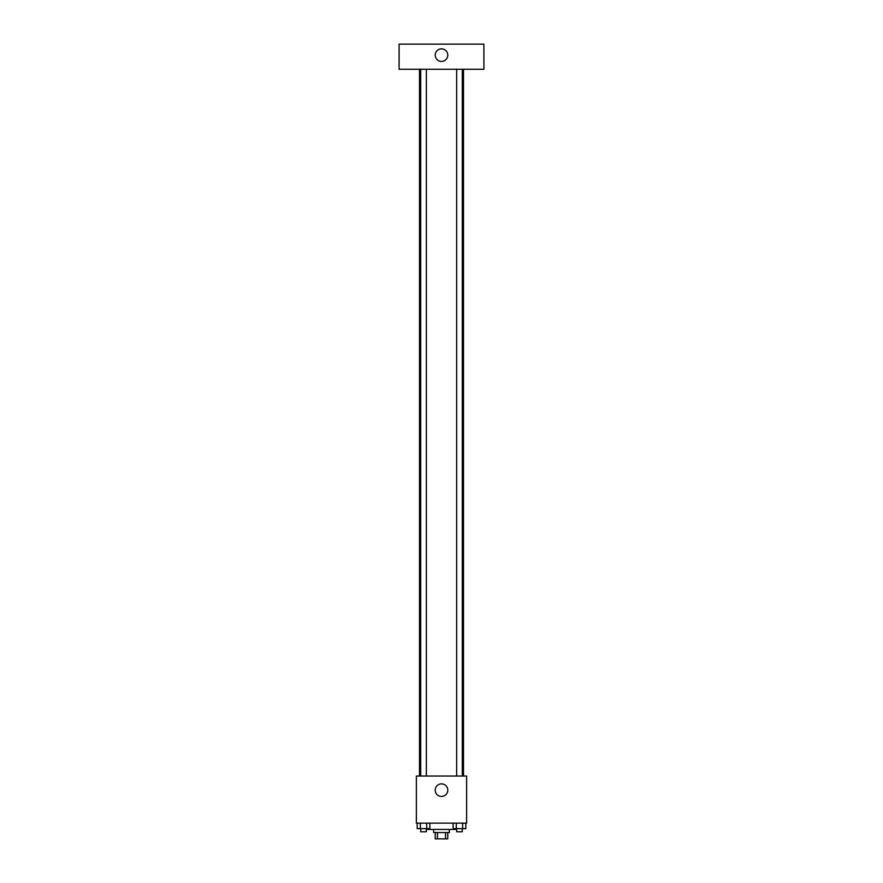 <?xml version="1.0" encoding="UTF-8"?>
<svg xmlns="http://www.w3.org/2000/svg" width="883" height="883" viewBox="0 0 883 883"><rect width="100%" height="100%" fill="white"/><g stroke="black" fill="none" stroke-linecap="round" stroke-linejoin="round"><path stroke-width="1.32" d="M445.529 832.57L445.529 838.85L435.22 838.85L435.22 832.57M445.529 838.85L447.78 838.85L447.78 832.57M449.348 829.424L449.348 832.57L433.652 832.57L433.652 829.424M437.471 832.57L437.471 838.85M427.361 828.64L427.361 829.424L455.639 829.424L455.639 828.64M466.632 823.144L416.368 823.144L416.368 776.025L466.632 776.025L466.632 823.144M447.78 790.164A6.28 6.28 0 0 1 438.354 795.605A6.28 6.28 0 0 1 438.354 784.722A6.28 6.28 0 0 1 447.78 790.164M463.487 69.282L463.487 776.025M456.643 776.025L456.643 69.282M426.357 69.282L426.357 776.025M483.906 69.282L399.094 69.282L399.094 44.15L483.906 44.15L483.906 69.282M441.5 48.863A6.28 6.28 0 0 1 446.941 58.289A6.28 6.28 0 0 1 436.059 58.289A6.28 6.28 0 0 1 441.5 48.863M465.816 823.144L465.816 828.64L453.122 828.64L453.122 823.144M462.637 823.144L462.637 828.64M456.29 823.144L456.29 828.64M462.295 828.64L462.295 831.786L456.643 831.786L456.643 828.64M429.878 823.144L429.878 828.64L417.184 828.64L417.184 823.144M426.71 823.144L426.71 828.64M420.363 823.144L420.363 828.64M426.357 828.64L426.357 831.786L420.705 831.786L420.705 828.64M419.513 69.282L419.513 776.025M462.295 776.025L462.295 69.282M420.705 69.282L420.705 776.025"/></g></svg>
